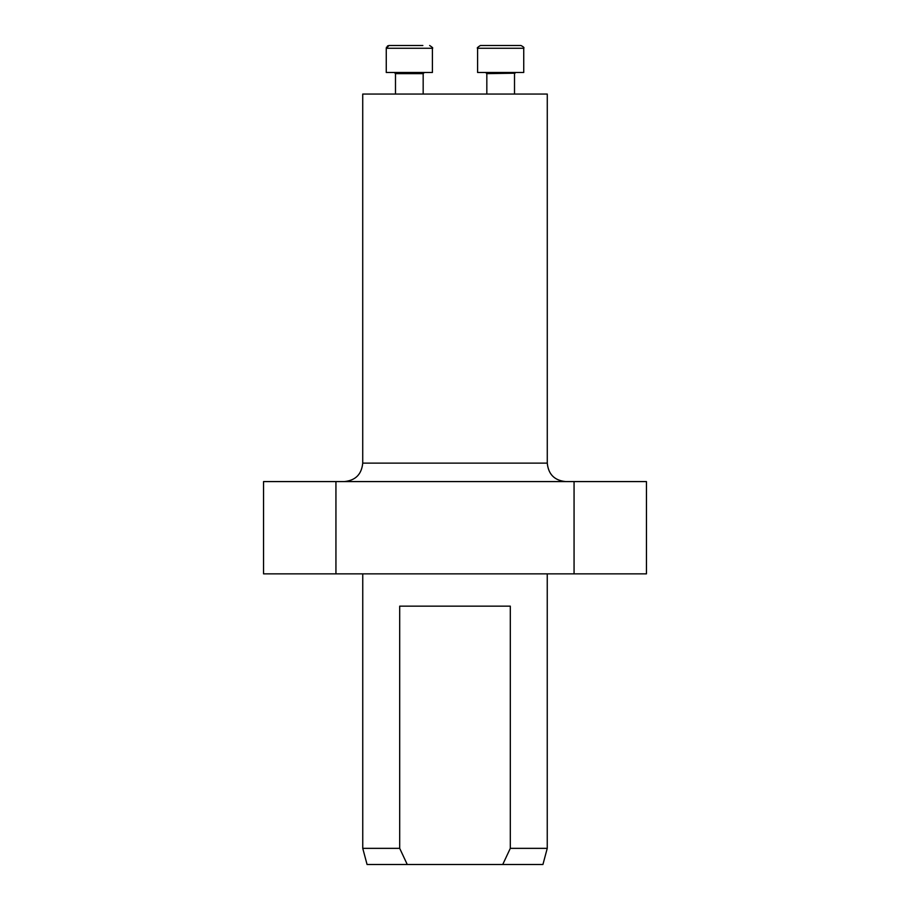 <?xml version="1.0" encoding="UTF-8"?>
<svg xmlns="http://www.w3.org/2000/svg" width="910" height="910" viewBox="0 0 910 910"><rect width="100%" height="100%" fill="white"/><g stroke="black" fill="none" stroke-linecap="round" stroke-linejoin="round"><path stroke-width="1.36" d="M547.274 463.133L362.726 463.133L362.726 94.06L547.274 94.06L547.274 463.133C548.366 474.337 554.509 480.491 565.724 481.583M574.062 481.583L646.453 481.583L646.453 573.857L335.938 573.857L335.938 481.583L574.062 481.583L574.062 573.857M335.938 573.857L263.547 573.857L263.547 481.583L335.938 481.583M362.749 848.347L399.695 848.347L399.695 606.151L510.305 606.151L510.305 848.347L547.251 848.347L542.929 864.5L367.071 864.5L362.749 848.347L362.749 573.857M399.695 848.347L407.259 864.5M502.741 864.5L510.305 848.347M386.261 72.493L386.261 48.264L432.398 48.264L432.398 72.493L386.261 72.493L386.261 48.264L389.025 45.5L422.866 45.5M395.486 94.06L395.486 73.642L394.337 72.493L395.486 73.642L394.337 72.493L395.486 73.642L423.173 73.642L424.322 72.493M395.793 45.5L389.025 45.5L395.793 45.5M514.605 73.198L486.827 73.642L485.678 72.493L486.827 73.642L486.827 94.06L486.827 73.642M514.207 45.5L507.439 45.5M500.671 45.5L520.975 45.5C523.557 46.865 524.478 47.798 523.739 48.264L477.602 48.264C476.681 48.184 477.602 47.263 480.366 45.5L500.671 45.5M477.602 72.493L477.602 48.264L477.602 72.493L523.739 72.493L523.739 48.264M547.251 848.347L547.251 573.857M362.726 463.133C361.634 474.337 355.491 480.491 344.276 481.583M423.173 94.06L423.173 73.642M432.398 48.264C433.319 48.184 432.398 47.263 429.634 45.5C432.398 47.263 433.319 48.184 432.398 48.264M386.261 48.264L386.511 47.115M387.489 45.966L389.025 45.5M514.514 94.06L514.514 73.642L515.663 72.493M477.602 48.264C476.681 48.184 477.602 47.263 480.366 45.5"/></g></svg>
